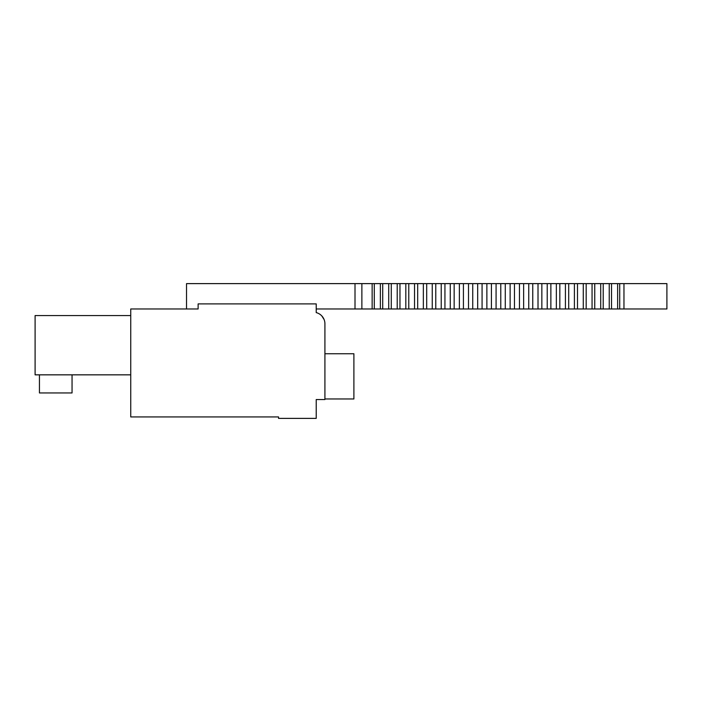 <?xml version="1.0" encoding="UTF-8"?>
<svg xmlns="http://www.w3.org/2000/svg" width="702" height="702" viewBox="0 0 702 702"><rect width="100%" height="100%" fill="white"/><g stroke="black" fill="none" stroke-linecap="round" stroke-linejoin="round"><path stroke-width="1.05" d="M198.122 308.977L130.739 308.977L130.739 416.935L278.545 416.935L278.545 418.383L316.225 418.383L316.225 399.543L324.921 399.543L324.921 323.824A11.592 11.592 0 0 0 316.225 312.601L316.225 303.905L198.122 303.905L198.122 308.977L186.53 308.977L186.53 283.617L355.01 283.617L355.01 308.977L372.148 308.977L372.148 283.617L361.872 283.617L361.872 308.977M324.078 319.507L321.841 315.961M72.052 374.842L72.052 392.953L39.444 392.953L39.444 374.842M130.739 315.567L35.1 315.567L35.1 374.842L130.739 374.842M619.708 308.977L619.708 283.617L666.9 283.617L666.9 308.977L666.9 283.617L666.9 308.977L372.148 308.977M361.872 283.617L355.01 283.617M619.708 283.617L374.28 283.617L374.28 308.977M380.37 283.617L380.37 308.977M374.28 283.617L372.148 283.617M316.225 308.977L355.01 308.977M382.713 283.617L382.713 308.977M388.724 283.617L388.724 308.977M391.277 283.617L391.277 308.977M397.218 283.617L397.218 308.977M399.964 283.617L399.964 308.977M405.826 283.617L405.826 308.977M408.775 283.617L408.775 308.977M414.54 283.617L414.54 308.977M417.681 283.617L417.681 308.977M423.35 283.617L423.35 308.977M426.693 283.617L426.693 308.977M432.257 283.617L432.257 308.977M435.775 283.617L435.775 308.977M441.233 283.617L441.233 308.977M444.936 283.617L444.936 308.977M450.272 283.617L450.272 308.977M454.159 283.617L454.159 308.977M459.371 283.617L459.371 308.977M463.425 283.617L463.425 308.977M468.515 283.617L468.515 308.977M472.736 283.617L472.736 308.977M477.685 283.617L477.685 308.977M482.072 283.617L482.072 308.977M486.872 283.617L486.872 308.977M491.426 283.617L491.426 308.977M496.077 283.617L496.077 308.977M500.78 283.617L500.78 308.977M505.282 283.617L505.282 308.977M510.126 283.617L510.126 308.977M514.469 283.617L514.469 308.977M519.454 283.617L519.454 308.977M523.631 283.617L523.631 308.977M528.755 283.617L528.755 308.977M532.757 283.617L532.757 308.977M538.013 283.617L538.013 308.977M541.847 283.617L541.847 308.977M547.218 283.617L547.218 308.977M550.868 283.617L550.868 308.977M556.353 283.617L556.353 308.977M559.827 283.617L559.827 308.977M565.417 283.617L565.417 308.977M568.708 283.617L568.708 308.977M574.403 283.617L574.403 308.977M577.492 283.617L577.492 308.977M583.283 283.617L583.283 308.977M586.179 283.617L586.179 308.977M592.058 283.617L592.058 308.977M594.752 283.617L594.752 308.977M600.719 283.617L600.719 308.977M603.211 283.617L603.211 308.977M609.239 283.617L609.239 308.977M611.53 283.617L611.53 308.977M617.628 283.617L617.628 308.977M324.921 353.755L353.896 353.755L353.896 398.964L324.921 398.964M623.964 283.617L623.964 308.977"/></g></svg>
